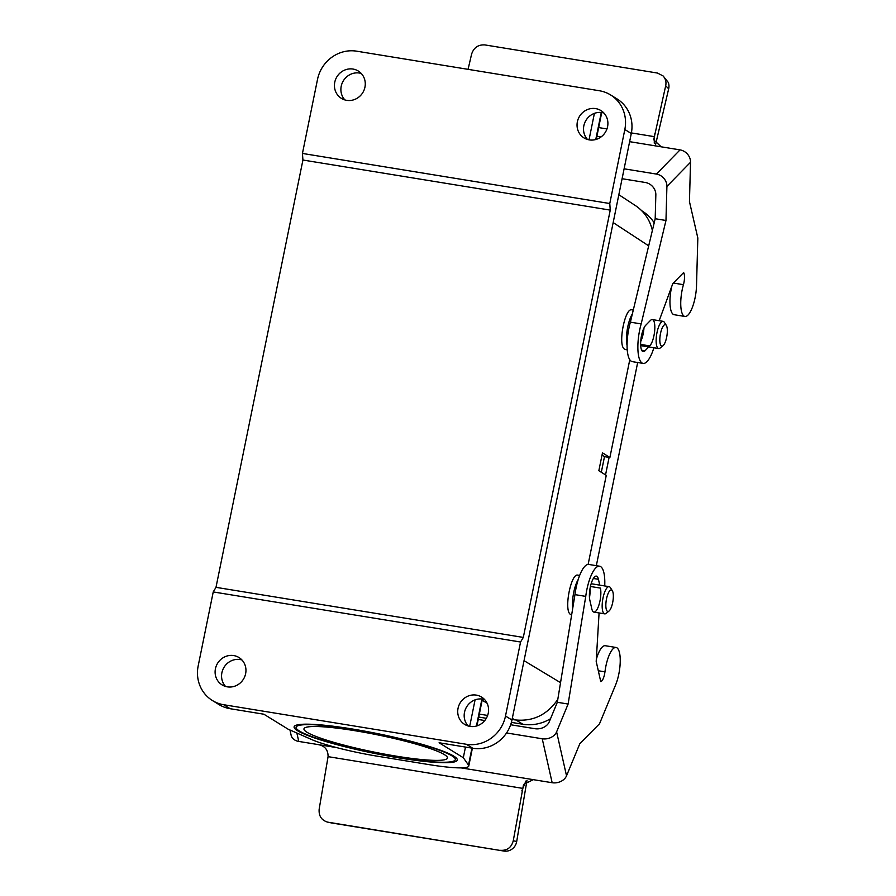 <?xml version="1.0" encoding="UTF-8"?>
<svg xmlns="http://www.w3.org/2000/svg" width="896" height="896" viewBox="0 0 896 896"><rect width="100%" height="100%" fill="white"/><g stroke="black" fill="none" stroke-linecap="round" stroke-linejoin="round"><path stroke-width="1.34" d="M588.134 564.424L606.256 475.373L598.842 470.714L602.482 452.838L609.885 457.498L629.787 359.677M571.648 614.88L571.323 614.824A20.093 6.194 99.3 0 1 570.002 614.062C563.965 608.787 571.122 573.003 577.786 575.154L577.92 575.176M627.256 349.821L625.296 349.496A20.093 6.194 99.3 0 1 623.986 348.746C617.949 343.459 625.106 307.675 631.77 309.826L631.904 309.859M472.786 748.261L466.334 744.274A34.451 32.514 -58.3 0 0 505.501 716.027L511.963 720.014A34.451 32.514 -58.3 0 1 472.786 748.261L439.096 742.762L463.31 757.725L468.496 765.083A57.422 6.888 -168.5 0 1 468.765 766.035A57.422 6.888 -168.5 0 1 428.646 764.557L377.642 756.246A57.422 6.888 -168.5 0 1 311.573 739.514L288.086 729.165L263.861 714.213L230.171 708.714A34.451 32.514 121.7 0 1 218.882 704.514L212.419 700.526A34.451 32.514 -58.3 0 0 223.709 704.726L230.171 708.714M344.904 99.938A16.072 15.176 121.7 0 1 343.403 80.718A16.072 15.176 121.7 0 1 361.267 73.45M225.579 686.448A16.072 15.176 121.7 0 1 223.597 668.058A16.072 15.176 121.7 0 1 240.173 659.557A16.072 15.176 121.7 0 1 241.931 659.96M511.963 720.014L631.288 133.504A34.451 32.514 -58.3 0 0 617.042 98.93L610.579 94.931A34.451 32.514 -58.3 0 0 599.29 90.731L356.675 51.184A34.451 32.514 -58.3 0 0 317.509 79.43L302.445 153.44L609.773 203.526L624.826 129.517A34.451 32.514 -58.3 0 0 610.579 94.931M587.53 139.485A16.072 15.176 121.7 0 1 586.029 120.266A16.072 15.176 121.7 0 1 603.882 112.997M468.194 725.995A16.072 15.176 121.7 0 1 466.222 707.594A16.072 15.176 121.7 0 1 482.787 699.104A16.072 15.176 121.7 0 1 484.557 699.507M557.805 699.373C547.075 715.019 532.717 721.851 514.73 719.869L512.075 719.432M487.626 715.445L479.338 714.09M618.834 194.712L635.499 205.632C644.28 211.568 649.902 219.856 652.366 230.474M609.885 457.498L604.498 456.624L601.317 472.27M595.661 108.606A16.072 15.176 -58.3 0 0 578.222 118.933A16.072 15.176 -58.3 0 0 584.024 137.928A16.072 15.176 -58.3 0 0 589.299 139.888A16.072 15.176 -58.3 0 0 606.726 129.55A16.072 15.176 -58.3 0 0 600.925 110.566A16.072 15.176 -58.3 0 0 595.661 108.606M353.035 69.059A16.072 15.176 -58.3 0 0 335.608 79.397A16.072 15.176 -58.3 0 0 341.41 98.381A16.072 15.176 -58.3 0 0 346.674 100.341A16.072 15.176 -58.3 0 0 364.101 90.014A16.072 15.176 -58.3 0 0 358.299 71.03A16.072 15.176 -58.3 0 0 353.035 69.059M302.445 153.44L302.926 160.026L610.243 210.112L609.773 203.526M302.926 160.026L215.992 587.339L213.237 591.931L198.173 665.941A34.451 32.514 -58.3 0 0 212.419 700.526M505.501 716.027L520.554 642.018L523.309 637.426L215.992 587.339M523.309 637.426L610.243 210.112M594.406 113.355L589.019 139.843M466.334 744.274L223.709 704.726M352.856 729.333A81.245 9.755 -168.5 0 0 296.083 727.25A81.245 9.755 -168.5 0 0 373.755 753.01A81.245 9.755 -168.5 0 0 455.314 759.64A81.245 9.755 -168.5 0 0 352.856 729.333M520.554 642.018L213.237 591.931M227.349 686.851A16.072 15.176 -58.3 0 0 244.776 676.525A16.072 15.176 -58.3 0 0 238.974 657.53A16.072 15.176 -58.3 0 0 233.71 655.57A16.072 15.176 -58.3 0 0 216.283 665.907A16.072 15.176 -58.3 0 0 222.074 684.891A16.072 15.176 -58.3 0 0 227.349 686.851M469.963 726.398A16.072 15.176 -58.3 0 0 487.402 716.061A16.072 15.176 -58.3 0 0 481.6 697.077A16.072 15.176 -58.3 0 0 476.336 695.117A16.072 15.176 -58.3 0 0 458.898 705.443A16.072 15.176 -58.3 0 0 464.699 724.427A16.072 15.176 -58.3 0 0 469.963 726.398M487.066 703.192L482.16 700.235L481.858 698.981M463.31 757.725L465.483 747.062M469.694 726.342L475.082 699.866M604.498 456.624L602.022 455.09M550.536 718.715A42.493 40.096 121.7 0 1 522.85 724.248L511.392 722.378M486.326 718.29L478.733 717.058M609.112 457.374L605.539 474.925M637.672 362.51L596.333 565.678M641.838 210.818L642.23 211.064A42.493 40.096 121.7 0 1 654.203 222.813M632.363 313.891A20.093 6.194 99.3 0 0 627.099 345.554M660.509 333.48A10.909 3.36 99.3 0 0 662.995 345.733A10.909 3.36 99.3 0 0 666.646 337.266A10.909 3.36 99.3 0 0 666.31 325.36A10.909 3.36 99.3 0 0 660.509 333.48M666.31 325.36L664.339 322.291A13.776 4.245 99.3 0 0 663.096 321.339A13.776 4.245 99.3 0 0 656.69 334.253A13.776 4.245 99.3 0 0 658.661 348.533A13.776 4.245 99.3 0 0 660.139 348.029L662.995 345.733M578.211 579.499A20.093 6.194 99.3 0 0 572.712 608.384M606.525 598.808A10.909 3.36 99.3 0 0 609.011 611.061A10.909 3.36 99.3 0 0 612.662 602.594A10.909 3.36 99.3 0 0 612.326 590.688A10.909 3.36 99.3 0 0 606.525 598.808M612.326 590.688L610.355 587.608A13.776 4.245 99.3 0 0 609.112 586.656A13.776 4.245 99.3 0 0 602.717 599.581A13.776 4.245 99.3 0 0 604.688 613.861A13.776 4.245 99.3 0 0 606.155 613.346L609.011 611.061M327.466 822.091L331.464 822.942L327.466 822.091C321.384 820.131 318.618 815.808 319.166 809.122L328.07 756.65C328.171 749.717 324.699 745.674 317.632 744.498L298.76 741.429L296.867 733.029M328.003 822.192L504 851.066L331.464 822.942M506.554 732.95L542.237 738.774L552.16 782.723L533.288 779.654L523.555 784.47L513.262 840.75C511.437 847.504 507.192 850.696 500.539 850.315M522.357 788.312L328.07 756.65M504 851.066C507.797 851.57 511.067 850.382 513.822 847.504A11.48 10.92 -77.7 0 0 516.701 841.501L526.277 784.582A11.48 3.539 99.3 0 0 526.971 780.326M510.653 724.752L534.89 728.694A11.48 8.691 -12.7 0 0 549.259 721.795L557.323 702.285L568.109 704.043L585.749 596.389A28.706 8.837 -80.7 0 1 599.558 566.205A28.706 8.837 -80.7 0 1 604.733 585.95M484.781 720.53L478.24 719.466M289.946 729.982L291.144 735.291A11.48 8.691 -12.7 0 0 298.76 741.429M552.16 782.723A11.48 8.691 -12.7 0 0 566.53 775.813L556.606 731.864A11.48 8.691 167.3 0 1 542.237 738.774M556.606 731.864L568.109 704.043M533.288 779.654L461.014 767.872M336.65 747.6L317.632 744.498M566.53 775.813L579.835 743.669L599.514 723.789L615.653 684.79A22.971 7.067 -80.7 0 0 620.234 661.102A22.971 7.067 -80.7 0 0 616.034 647.472A22.971 7.067 -80.7 0 0 604.957 671.843A9.173 2.822 99.3 0 1 600.746 681.587L596.198 661.438L599.077 612.942M557.323 702.285L574.963 594.63A28.706 8.837 -80.7 0 1 588.784 564.446L599.558 566.205M596.322 659.344A22.971 7.067 -80.7 0 1 605.248 645.714L616.034 647.472M589.478 597.699A13.776 4.245 99.3 0 0 589.982 588.762M590.442 586.477L600.421 588.101A13.776 4.245 -80.7 0 1 599.379 603.501A13.776 4.245 -80.7 0 1 593.902 612.102A13.776 4.245 -80.7 0 1 591.819 608.899L589.826 600.107A13.776 4.245 -80.7 0 1 590.878 584.707A13.776 4.245 -80.7 0 1 596.344 576.106A13.776 4.245 -80.7 0 1 598.438 579.309L599.749 585.133M574.963 594.63L585.749 596.389M468.07 69.35L471.598 54.13C473.782 47.589 478.229 44.52 484.915 44.923L657.451 73.046L663.074 75.936C665.594 78.658 666.467 81.939 665.694 85.77L653.699 139.798L661.17 146.81L680.042 149.89L656.41 174.07A11.48 10.002 44.3 0 1 666.904 186.435L690.525 162.254A11.48 10.002 -135.7 0 0 680.042 149.89M655.558 144.749A11.48 3.539 99.3 0 0 655.76 143.752L668.674 88.805A11.48 10.662 -44.5 0 0 668.282 82.421L663.085 75.936M598.662 127.579L606.962 128.934M631.4 132.922L654.024 136.606M622.093 178.707L645.344 182.493A11.48 10.002 -135.7 0 1 655.838 194.858L655.189 218.725L665.974 220.483L666.904 186.435M690.525 162.254L689.45 201.6L697.827 238L696.517 285.734A22.971 7.067 -80.7 0 1 684.947 316.467L674.162 314.709A22.971 7.067 -80.7 0 1 671.72 286.563M653.878 347.76A28.706 8.837 -80.7 0 1 643.126 363.395L632.352 361.648A28.706 8.837 -80.7 0 1 630.381 322.157L655.189 218.725M640.707 341.522A13.776 4.245 99.3 0 0 643.978 327.914M656.41 174.07L624.098 168.806M596.882 136.338L600.97 136.998M629.619 141.669L661.17 146.81M643.126 363.395A28.706 8.837 -80.7 0 1 641.166 323.915L665.974 220.483M684.947 316.467A22.971 7.067 -80.7 0 1 683.435 284.682A9.173 2.822 99.3 0 0 683.614 272.574L672.784 283.651L659.176 320.69M648.76 346.92L645.019 350.739A13.776 4.245 -80.7 0 1 643.16 351.613A13.776 4.245 -80.7 0 1 640.819 340.133A13.776 4.245 -80.7 0 1 645.725 325.282L650.451 320.443A13.776 4.245 -80.7 0 1 652.31 319.581A13.776 4.245 -80.7 0 1 654.651 331.05A13.776 4.245 -80.7 0 1 649.746 345.912L640.64 344.422M630.381 322.157L641.166 323.915M355.107 730.733A73.203 8.792 11.5 0 1 447.44 758.038A73.203 8.792 11.5 0 1 373.946 752.058A73.203 8.792 11.5 0 1 303.957 728.851A73.203 8.792 11.5 0 1 355.107 730.733M352.285 728.986A83.261 9.99 11.5 0 1 457.285 760.043A83.261 9.99 11.5 0 1 373.699 753.245A83.261 9.99 11.5 0 1 294.112 726.846A83.261 9.99 11.5 0 1 352.285 728.986M648.682 245.84L613.166 222.578M524.037 660.666L560.538 682.662M631.288 133.504L624.826 129.517M595.762 139.518L601.272 112.482M514.73 719.869L512.288 718.39M468.496 765.083L471.946 748.126M476.437 726.029L481.925 699.082M516.074 720.059L522.85 724.248M516.701 841.501L513.262 840.75M521.819 790.899L525.896 781.043M593.354 578.48L598.438 579.309M598.304 670.757L604.957 671.843M665.694 85.77L668.674 88.805M654.259 143.136L654.506 134.075M641.659 350.202L645.019 350.739M673.389 283.035L683.435 284.682M601.72 112.538L596.266 139.373M468.765 766.035L472.394 748.194M476.941 725.883L482.194 700.034M631.77 309.826L633.282 310.072M640.685 345.61L658.661 348.533M652.31 319.581L663.096 321.339M577.786 575.154L579.634 575.456M593.902 612.102L604.688 613.861M591.158 583.733L609.112 586.656"/></g></svg>

